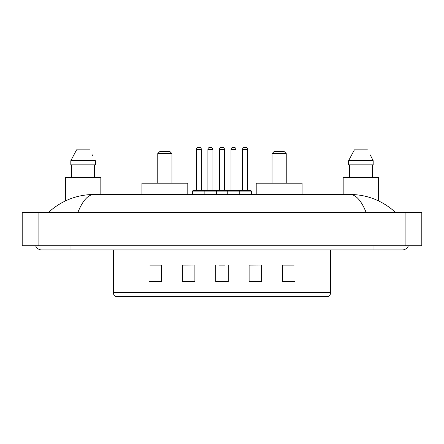 <?xml version="1.0" encoding="UTF-8"?>
<svg xmlns="http://www.w3.org/2000/svg" width="444" height="444" viewBox="0 0 444 444"><rect width="100%" height="100%" fill="white"/><g stroke="black" fill="none" stroke-linecap="round" stroke-linejoin="round"><path stroke-width="0.67" d="M35.62 245.776A6.677 6.677 0 0 0 41.803 249.944A6.677 6.677 0 0 1 35.62 245.776A6.677 6.677 0 0 0 41.803 249.944L402.197 249.944A6.677 6.677 0 0 0 408.38 245.776A6.677 6.677 0 0 1 402.197 249.944A6.677 6.677 0 0 0 408.38 245.776A6.677 6.677 0 0 1 402.197 249.944M366.122 212.404C361.338 200.627 355.96 194.65 350 194.472L94 194.472C88.04 194.65 82.662 200.627 77.878 212.404M38.883 212.404L421.8 212.404L421.8 245.776L22.2 245.776L22.2 212.404L38.883 212.404L38.883 245.776M350 194.472C367.216 194.605 382.395 200.583 395.521 212.404L394.1 211.116M49.9 211.116L48.479 212.404C61.544 200.61 76.718 194.627 94 194.472M313.975 296.664L313.975 292.663L330.658 292.663C330.541 294.661 329.542 295.993 327.655 296.664L116.345 296.664A4.174 4.174 0 0 1 113.342 292.663L113.342 249.944M294.994 281.69L294.994 265.007L282.484 265.007L282.484 281.69L294.994 281.69M261.627 281.69L261.627 265.007L249.112 265.007L249.112 281.69L261.627 281.69M161.516 281.69L161.516 265.007L149.006 265.007L149.006 281.69L161.516 281.69M194.888 281.69L194.888 265.007L182.373 265.007L182.373 281.69L194.888 281.69M228.255 281.69L228.255 265.007L215.745 265.007L215.745 281.69L228.255 281.69M282.484 265.09L294.161 265.09M194.888 265.007L182.373 265.09L194.888 265.007M149.839 265.09L161.516 265.09M261.627 265.007L249.112 265.09L261.627 265.007M218.831 265.09L225.086 265.09M100.827 194.472L100.827 177.367L65.373 177.367L65.373 200.921M94.478 164.857L94.478 177.367L94.478 164.857M70.812 160.684L76.584 149.839L70.812 160.684L70.812 164.857L95.388 164.857L95.388 160.684L70.812 160.684M92.752 155.533L92.419 154.906M71.723 164.857L71.723 177.367M89.61 149.839L76.584 149.839M157.764 153.591L171.945 153.591L169.858 151.509L159.851 151.509L157.764 153.591L157.764 183.206M171.945 153.591L171.945 183.206M187.795 194.472L187.795 183.206L141.913 183.206L141.913 194.472M272.055 153.591L286.236 153.591L284.149 151.509L274.142 151.509L272.055 153.591L272.055 183.206M286.236 153.591L286.236 183.206M302.087 194.472L302.087 183.206L256.205 183.206L256.205 194.472M378.627 200.921L378.627 177.367L343.173 177.367L343.173 194.472M370.551 155.533L373.188 160.684L348.612 160.684L354.39 149.839L348.612 160.684L348.612 164.857L373.188 164.857L373.188 160.684L373.188 164.857M373.188 160.684L370.224 154.906M349.522 164.857L349.522 177.367M372.277 177.367L372.277 164.857M367.416 149.839L354.39 149.839M239.227 190.715L250.904 190.715A0.416 0.416 0 0 1 251.326 191.131L204.146 191.131A0.416 0.416 0 0 1 204.562 190.715L216.245 190.715A0.416 0.416 0 0 1 216.661 191.131L216.661 194.472M212.909 190.298A0.416 0.416 0 0 0 213.325 190.715L207.487 190.715A0.416 0.416 0 0 0 207.903 190.298L212.909 190.298L212.909 149.423A2.087 2.087 0 0 0 210.822 147.336L209.984 147.336L210.822 147.336M212.909 149.423L207.903 149.423A2.087 2.087 0 0 1 209.984 147.336M207.903 149.423L207.903 190.298M204.69 190.715L193.012 190.715A0.416 0.416 0 0 0 192.591 191.131L204.146 191.131L204.146 194.472M227.256 194.472L227.256 191.131A0.416 0.416 0 0 1 227.672 190.715L239.355 190.715A0.416 0.416 0 0 1 239.771 191.131L239.771 194.472M236.014 190.298A0.416 0.416 0 0 0 236.43 190.715L230.591 190.715A0.416 0.416 0 0 0 231.008 190.298L236.014 190.298L236.014 149.423A2.087 2.087 0 0 0 233.927 147.336L233.094 147.336L233.927 147.336M236.014 149.423L231.008 149.423A2.087 2.087 0 0 1 233.094 147.336M231.008 149.423L231.008 190.298M196.348 149.423A2.087 2.087 0 0 1 198.435 147.336L199.267 147.336A2.087 2.087 0 0 1 201.354 149.423L196.348 149.423L196.348 190.298A0.416 0.416 0 0 1 195.932 190.715M201.354 149.423L201.354 190.298A0.416 0.416 0 0 0 201.77 190.715M192.591 191.131L192.591 194.472M227.8 190.715L216.117 190.715M219.458 149.423A2.087 2.087 0 0 1 221.539 147.336L222.377 147.336A2.087 2.087 0 0 1 224.459 149.423L219.458 149.423L219.458 190.298A0.416 0.416 0 0 1 219.036 190.715M224.459 149.423L224.459 190.298A0.416 0.416 0 0 0 224.88 190.715M242.563 149.423A2.087 2.087 0 0 1 244.65 147.336L245.482 147.336A2.087 2.087 0 0 1 247.569 149.423L242.563 149.423L242.563 190.298A0.416 0.416 0 0 1 242.147 190.715M247.569 149.423L247.569 190.298A0.416 0.416 0 0 0 247.985 190.715M251.326 191.131L251.326 194.472M372.999 245.776L372.999 249.944M71.001 245.776L71.001 249.944M405.117 212.404L405.117 245.776M113.342 292.663L130.025 292.663L130.025 296.664M130.025 249.944L130.025 292.663L313.975 292.663L313.975 249.944M228.255 281.108L215.745 281.108M194.888 281.108L182.373 281.108M161.516 281.108L149.006 281.108M261.627 281.108L249.112 281.108M294.994 281.108L282.484 281.108M196.348 190.298L201.354 190.298M219.458 190.298L224.459 190.298M242.563 190.298L247.569 190.298M330.658 292.663L330.658 249.944"/></g></svg>
